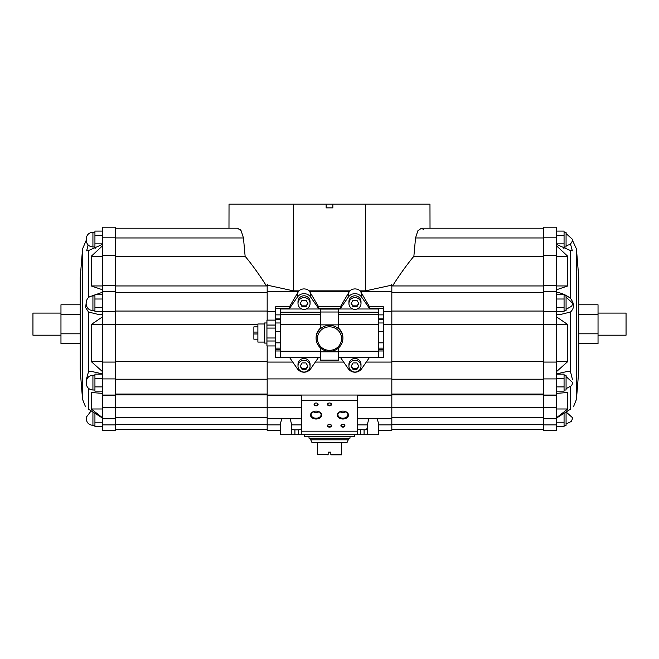 <?xml version="1.0" encoding="UTF-8"?>
<svg xmlns="http://www.w3.org/2000/svg" width="659" height="659" viewBox="0 0 659 659"><rect width="100%" height="100%" fill="white"/><g stroke="black" fill="none" stroke-linecap="round" stroke-linejoin="round"><path stroke-width="0.99" d="M377.294 418.778L378.694 424.272L378.694 434.718L280.306 434.718L280.306 424.272L281.706 418.778M391.825 285.314L391.042 285.314L391.825 284.078L391.825 430.385L378.694 430.385L378.694 434.718M301.69 395.614L267.175 395.614L267.175 430.385L280.306 430.385L280.306 434.718M267.175 345.95L267.175 395.614M290.174 418.778L291.566 424.272L291.566 434.718M301.781 428.704L298.511 429.841L294.919 429.841C292.777 429.857 291.657 429.33 291.566 428.243M367.434 428.243C367.343 429.322 366.231 429.857 364.081 429.841L358.018 429.446M391.042 285.314L365.588 290.858L365.588 204.175L429.973 204.175L430.022 228.212L543.617 228.212L421.414 228.212L417.831 230.848L415.541 237.965L413.868 256.293C406.957 264.572 399.84 274.465 392.533 285.957L543.617 285.957M423.753 229.769L421.776 228.245M365.588 204.175L332.853 204.175L332.853 207.865L326.147 207.865L326.147 204.175L229.027 204.175L228.978 228.212L115.383 228.212L237.586 228.212L241.178 230.856L243.459 237.965L115.383 237.965M298.856 290.858A8.254 8.04 90 0 1 309.211 290.858L349.789 290.858A8.254 8.04 90 0 1 360.143 290.858L369.551 306.806L369.551 308.544L361.634 297.11A8.04 7.834 180 0 0 348.298 297.11L340.382 308.544L318.618 308.544L310.702 297.11A8.04 7.834 180 0 0 297.366 297.11L289.449 308.544L289.449 306.806L298.856 290.858L293.412 290.858L293.412 204.175M360.143 290.858L365.588 290.858M243.459 237.965L245.132 256.293C251.977 264.481 259.086 274.366 266.467 285.957L115.383 285.957M266.425 285.882L261.071 277.587M241.079 230.708L239.892 229.299M267.175 285.314L267.175 284.078L267.958 285.314L267.175 285.314L267.175 320.109M293.412 290.858L267.958 285.314M340.382 308.544L340.382 306.806L349.789 290.858M309.211 290.858L318.618 306.806L318.618 308.544M369.551 308.544L383.349 308.544L383.349 306.806L369.551 306.806M340.382 306.806L318.618 306.806M383.349 308.544L383.349 314.878L378.653 314.878M378.653 357.318L383.349 357.318L383.349 314.878M543.617 256.293L413.868 256.293M292.744 362.071L267.175 362.071M280.347 357.318L275.651 357.318L275.651 306.806L289.449 306.806M245.132 256.293L115.383 256.293M543.617 324.566L391.825 324.566M543.617 361.56L391.825 361.56M543.617 394.914L391.825 394.914M543.617 424.907L543.617 430.385L556.69 430.385L556.69 424.907L543.617 424.907L543.617 227.19L556.69 227.19L556.69 255.288L543.617 255.288M556.69 255.288L556.69 285.314L543.617 285.314M556.69 285.314L556.69 324.632L543.617 324.632M556.69 324.632L556.69 362.071L543.617 362.071M556.69 362.071L556.69 395.614L543.617 395.614M556.69 395.614L556.69 424.907M564.063 425.335L566.073 425.335L566.073 411.891L570.496 409.173L556.69 417.963M556.69 393.349L567.778 392.517L567.778 408.984L556.69 417.592M556.69 244.473L570.496 250.552L570.496 298.412C566.172 294.985 561.567 292.95 556.69 292.316M556.69 246.013L567.778 256.293L556.69 256.293M556.69 289.705L567.778 285.957L567.778 256.293M556.69 316.987L567.778 324.566L556.69 324.566M556.69 371.462L567.778 361.56L567.778 324.566M556.69 314.203L560.471 314.491L570.496 312.02L570.496 371.701L567.564 371.412L556.69 373.859M570.496 298.412C574.5 303.642 574.5 308.181 570.496 312.02M570.496 371.701L572.514 379.773M570.496 409.173C574.5 406.051 574.5 406.051 570.496 409.173L570.496 386.998M570.496 243.97L572.325 250.832L570.496 250.552M576.436 399.387L576.436 248.888L578.8 277.9L578.8 370.383L576.436 399.387L573.487 406.735M567.778 361.56L556.69 361.56M567.778 285.957L556.69 285.957M567.778 408.984L556.69 408.984M564.063 413.16L564.063 426.472L556.69 426.472M564.063 422.221L556.69 422.221M564.063 413.704L563.198 413.704M566.073 423.992L571.337 421.43L572.77 417.963L566.073 411.933M556.69 374.123L564.063 374.123L564.063 391.149L556.69 391.149M564.063 386.891L556.69 386.891M564.063 378.381L556.69 378.381M564.063 390.013L566.073 390.013L566.073 375.268L564.063 375.268M566.073 388.67L571.707 385.589L572.77 382.64L566.073 376.602M556.69 294.746L564.063 294.746L564.063 311.773L556.69 311.773M564.063 307.514L556.69 307.514M564.063 299.005L556.69 299.005M564.063 310.636L566.073 310.636L566.073 295.891L564.063 295.891M566.073 309.293L571.707 306.213L572.77 303.264L566.073 297.225M556.69 231.095L564.063 231.095L564.063 248.122L563.569 248.122M564.063 243.863L556.69 243.863M564.063 235.354L556.69 235.354M564.063 246.977L566.073 246.977L566.073 232.232L564.063 232.232M576.436 248.888L572.58 240.535L572.77 239.604L566.073 233.574L572.737 239.604L571.707 242.561L569.582 244.646L566.073 245.634M578.8 343.487L598.034 343.487L598.034 304.796L578.8 304.796M578.8 333.808L598.034 333.808M578.8 314.467L598.034 314.467M598.034 335.2L626.05 335.2L626.05 313.083L598.034 313.083M391.825 324.632L383.349 324.632M391.825 362.071L366.256 362.071M343.677 362.071L315.323 362.071M391.825 395.614L357.31 395.614M367.434 434.718L367.434 424.272L368.826 418.778M365.168 429.783L367.417 428.449M291.789 428.96L293.494 429.742M293.832 429.783L294.919 429.841L294.919 434.718M102.31 424.907L102.31 227.19L115.383 227.19L115.383 430.385L102.31 430.385L102.31 424.907L115.383 424.907M102.31 374.123L94.937 374.123L94.937 391.149L102.31 391.149M86.23 382.64L86.23 381.965L86.23 382.64M94.937 386.891L102.31 386.891M94.937 378.381L102.31 378.381M102.31 294.746L94.937 294.746L94.937 311.773L102.31 311.773M86.23 303.264L86.23 302.588L86.23 303.264M94.937 307.514L102.31 307.514M94.937 299.005L102.31 299.005M102.31 231.095L94.937 231.095L94.937 248.122L95.431 248.122M86.23 239.604L86.23 240.28L86.23 239.604M94.937 243.863L102.31 243.863M94.937 235.354L102.31 235.354M94.937 413.16L94.937 426.472L102.31 426.472M86.23 417.963L86.23 418.63L86.23 417.963M94.937 422.221L102.31 422.221M94.937 413.704L95.802 413.704M102.31 314.203L98.529 314.491L88.504 312.02L88.504 371.701L86.354 379.477M86.313 301.542L85.678 307.646L88.504 312.02M91.939 295.965L102.31 292.316M88.075 244.901L86.675 250.832L88.504 250.552L88.504 297.555M88.504 388.34L88.504 409.173C84.5 406.051 84.5 406.051 88.504 409.173L102.31 417.963M82.564 399.387L82.564 248.888L80.2 277.9L80.2 370.383L82.564 399.387L85.513 406.735M80.2 343.487L60.966 343.487L60.966 304.796L80.2 304.796M60.966 335.2L32.95 335.2L32.95 313.083L60.966 313.083M80.2 333.808L60.966 333.808M80.2 314.467L60.966 314.467M102.31 246.013L91.222 256.293L91.222 285.957L102.31 289.705M91.222 285.957L102.31 285.957M91.222 256.293L102.31 256.293M102.31 244.473L88.504 250.552M102.31 393.349L91.222 392.517L91.222 408.984L102.31 417.592M91.222 408.984L102.31 408.984M88.504 371.701L91.436 371.412L102.31 373.859M102.31 316.987L91.222 324.566L91.222 361.56L102.31 371.462M91.222 361.56L102.31 361.56M91.222 324.566L102.31 324.566M102.31 395.614L115.383 395.614M102.31 362.071L115.383 362.071M102.31 324.632L115.383 324.632M102.31 285.314L115.383 285.314M102.31 255.288L115.383 255.288M267.175 394.914L115.383 394.914M267.175 361.56L115.383 361.56M257.891 324.566L115.383 324.566M357.31 395.054L357.31 400.285L301.69 400.285L301.69 431.175L357.31 431.175L357.31 400.285M301.69 395.054L301.69 400.285M316.098 419.017A5.585 3.946 180 0 0 321.683 415.071A5.585 3.946 180 0 0 316.098 411.117A5.585 3.946 180 0 0 310.513 415.071A5.585 3.946 180 0 0 316.098 419.017M342.902 419.017A5.585 3.946 180 0 0 348.487 415.071A5.585 3.946 180 0 0 342.902 411.117A5.585 3.946 180 0 0 337.317 415.071A5.585 3.946 180 0 0 342.902 419.017M316.098 405.829A2.01 1.425 180 0 0 318.108 404.404A2.01 1.425 180 0 0 316.098 402.987A2.01 1.425 180 0 0 314.088 404.404A2.01 1.425 180 0 0 316.098 405.829M342.902 427.156A2.01 1.425 180 0 0 344.641 425.022A2.01 1.425 180 0 0 341.164 425.022A2.01 1.425 180 0 0 342.902 427.156M329.5 405.829A2.01 1.425 180 0 0 331.51 404.404A2.01 1.425 180 0 0 329.5 402.987A2.01 1.425 180 0 0 327.49 404.404A2.01 1.425 180 0 0 329.5 405.829M329.5 427.156A2.01 1.425 180 0 0 331.238 425.022A2.01 1.425 180 0 0 327.762 425.022A2.01 1.425 180 0 0 329.5 427.156M329.5 426.637A1.647 1.161 180 0 0 331.147 425.475A1.647 1.161 180 0 0 329.5 424.305A1.647 1.161 180 0 0 327.853 425.475A1.647 1.161 180 0 0 329.5 426.637M329.5 405.31A1.647 1.161 180 0 0 331.147 404.148A1.647 1.161 180 0 0 329.5 402.987A1.647 1.161 180 0 0 327.853 404.148A1.647 1.161 180 0 0 329.5 405.31M342.902 426.637A1.647 1.161 180 0 0 344.55 425.475A1.647 1.161 180 0 0 342.902 424.305A1.647 1.161 180 0 0 341.255 425.475A1.647 1.161 180 0 0 342.902 426.637M316.098 405.31A1.647 1.161 180 0 0 317.745 404.148A1.647 1.161 180 0 0 316.098 402.987A1.647 1.161 180 0 0 314.45 404.148A1.647 1.161 180 0 0 316.098 405.31M342.902 418.201A5.008 3.542 180 0 0 347.911 414.659A5.008 3.542 180 0 0 342.902 411.117A5.008 3.542 180 0 0 337.894 414.659A5.008 3.542 180 0 0 342.902 418.201M339.978 411.784A5.008 3.542 180 0 0 342.902 412.452A5.008 3.542 180 0 0 345.827 411.784M316.098 418.201A5.008 3.542 180 0 0 321.106 414.659A5.008 3.542 180 0 0 316.098 411.117A5.008 3.542 180 0 0 311.089 414.659A5.008 3.542 180 0 0 316.098 418.201M313.173 411.784A5.008 3.542 180 0 0 316.098 412.452A5.008 3.542 180 0 0 319.022 411.784M289.449 308.544L275.651 308.544M348.932 303.494L348.932 301.682A6.03 5.873 0 0 1 354.97 295.809A6.03 5.873 0 0 1 361 301.682L361 303.494A6.03 5.873 180 0 0 354.97 297.621A6.03 5.873 180 0 0 348.932 303.494A6.03 5.873 180 0 0 354.97 309.368A6.03 5.873 180 0 0 361 303.494M298 303.494L298 301.682A6.03 5.873 0 0 1 304.03 295.809A6.03 5.873 0 0 1 310.068 301.682L310.068 303.494A6.03 5.873 180 0 0 304.03 297.621A6.03 5.873 180 0 0 298 303.494A6.03 5.873 180 0 0 304.03 309.368A6.03 5.873 180 0 0 310.068 303.494M338.578 357.475L378.653 357.475L378.653 308.997L357.079 308.997M338.578 328.676A13.402 13.056 180 0 1 342.902 338.281C342.837 342.087 341.395 345.291 338.578 347.911A13.361 13.015 0 0 1 320.422 347.911L320.422 360.152L338.578 360.152L338.578 347.886A13.402 13.056 180 0 0 342.902 338.281L342.902 337.754A13.402 13.056 180 0 0 338.578 328.149M338.578 324.871L338.578 308.676L320.422 308.676L320.422 328.808A13.361 13.015 0 0 1 338.578 328.808L338.578 324.871L320.422 324.871M320.422 328.149A13.402 13.056 180 0 0 316.098 337.754L316.098 338.281C316.163 342.087 317.605 345.291 320.422 347.911L320.422 347.886A13.402 13.056 180 0 1 320.422 328.676M320.422 312.218L280.347 312.218L280.347 308.997L301.921 308.997M280.347 312.218L280.347 357.475L320.422 357.475M348.932 366.182L348.932 364.369A6.03 5.873 0 0 1 354.97 358.496A6.03 5.873 0 0 1 361 364.369L361 366.182A6.03 5.873 180 0 0 354.97 360.308A6.03 5.873 180 0 0 348.932 366.182A6.03 5.873 180 0 0 354.97 372.063A6.03 5.873 180 0 0 361 366.182M298 366.182L298 364.369A6.03 5.873 0 0 1 304.03 358.496A6.03 5.873 0 0 1 310.068 364.369L310.068 366.182A6.03 5.873 180 0 0 304.03 360.308A6.03 5.873 180 0 0 298 366.182A6.03 5.873 180 0 0 304.03 372.063A6.03 5.873 180 0 0 310.068 366.182M289.556 357.475L297.366 368.752A8.04 7.834 180 0 0 310.702 368.752L318.511 357.475M340.489 357.475L348.298 368.752A8.04 7.834 180 0 0 361.634 368.752L369.444 357.475M305.965 369.444L302.102 369.444L300.166 366.182L302.102 362.92L305.965 362.92L307.901 366.182L305.965 369.444L307.638 365.729M305.965 306.756L302.102 306.756L300.166 303.494L302.102 300.232L305.965 300.232L307.901 303.494L305.965 306.756L307.638 303.041M356.898 369.444L353.035 369.444L351.099 366.182L353.035 362.92L356.898 362.92L358.834 366.182L356.898 369.444L358.57 365.729M356.898 306.756L353.035 306.756L351.099 303.494L353.035 300.232L356.898 300.232L358.834 303.494L356.898 306.756L358.57 303.041M300.43 365.729L302.102 369.444M302.102 368.546L305.965 368.546M300.43 303.041L302.102 306.756M302.102 305.858L305.965 305.858M351.362 365.729L353.035 369.444M353.035 368.546L356.898 368.546M351.362 303.041L353.035 306.756M353.035 305.858L356.898 305.858M275.651 325.06L266.936 325.06L266.936 320.109L275.651 320.109M266.936 325.06L266.936 328.075L275.651 328.075M266.936 328.075L266.936 337.985L275.651 337.985M266.936 337.985L266.936 341L275.651 341M266.936 341L266.936 345.95L275.651 345.95M266.936 322.976L264.597 322.976L264.597 343.084L266.936 343.084M264.597 323.981L257.891 323.981L257.891 342.079L264.597 342.079M257.891 332.078L253.872 332.078L253.872 326.872L257.891 326.872M253.872 332.078L253.872 333.973L257.891 333.973M253.872 333.973L253.872 339.187L257.891 339.187M330.843 454.463L330.843 452.14L328.157 452.14L328.157 454.463M328.157 454.488L317.44 454.488L328.157 454.825M330.843 454.825L341.56 454.825L341.56 442.757L346.922 442.757L348.265 439.808L348.265 438.169M330.843 454.488L341.56 454.488M317.44 454.488L317.44 442.757L341.56 442.757M326.147 204.175L332.853 204.175M317.44 442.757L312.078 442.757L310.735 439.808L348.265 439.808M308.997 436.728L308.997 438.169L350.003 438.169L350.003 436.728M304.367 434.718L304.367 436.728L354.633 436.728L354.633 434.718M301.781 431.175L301.781 434.718M357.219 431.175L357.219 434.718M391.825 407.517L357.31 407.517M301.69 407.517L267.175 407.517M280.306 424.907L267.175 424.907M301.69 424.907L291.566 424.907M367.434 424.907L357.31 424.907M349.427 291.682L309.573 291.682M298.494 291.682L267.175 291.682M391.825 311.756L383.349 311.756M391.825 291.682L360.506 291.682M391.825 424.907L378.694 424.907M543.617 237.965L415.541 237.965M275.651 311.756L267.175 311.756M543.617 292.637L391.825 292.637M543.617 311.048L391.825 311.048M543.617 379.222L391.825 379.222M543.617 407.46L391.825 407.46M543.617 424.33L391.825 424.33M556.69 237.817L543.617 237.817M556.69 291.682L543.617 291.682M556.69 311.756L543.617 311.756M556.69 378.917L543.617 378.917M556.69 407.517L543.617 407.517M391.825 378.917L267.175 378.917M94.937 390.013L92.927 390.013L92.927 375.268C88.858 375.663 86.626 377.895 86.23 381.965M94.937 310.636L92.927 310.636L92.927 295.891C88.858 296.286 86.626 298.519 86.23 302.588M94.937 246.977L92.927 246.977L92.927 232.232C88.858 232.635 86.626 234.868 86.23 238.937C86.626 234.868 88.858 232.635 92.927 232.232L94.937 232.232M94.937 425.335L92.927 425.335L92.927 411.891M102.31 407.517L115.383 407.517M102.31 378.917L115.383 378.917M102.31 311.756L115.383 311.756M102.31 291.682L115.383 291.682M102.31 237.817L115.383 237.817M267.175 424.33L115.383 424.33M267.175 407.46L115.383 407.46M267.175 379.222L115.383 379.222M267.175 311.048L115.383 311.048M267.175 292.637L115.383 292.637M298.511 429.841L298.511 434.718M360.489 429.841L360.489 434.718M364.081 429.841L364.081 434.718M320.422 308.997L306.147 308.997M352.853 308.997L338.578 308.997M280.347 314.878L275.651 314.878M378.653 312.218L338.578 312.218M378.653 314.623L338.578 314.623M378.653 324.269L338.578 324.269M378.653 351.239L338.578 351.239M338.578 351.84L320.422 351.84M320.422 314.623L280.347 314.623M320.422 324.269L280.347 324.269M320.422 351.239L280.347 351.239M280.347 350.983L275.651 350.983M383.349 350.983L378.653 350.983M338.578 309.071L320.422 309.071M338.578 312.012L320.422 312.012M329.5 350.341A12.06 11.755 180 0 0 339.945 332.704A12.06 11.755 180 0 0 319.055 332.704A12.06 11.755 180 0 0 329.5 350.341M383.349 342.828L378.653 342.828M383.349 331.584L378.653 331.584M383.349 348.133L378.653 348.133M383.349 322.976L378.653 322.976M383.349 319.5L378.653 319.5M383.349 318.898L378.653 318.898M280.347 342.828L275.651 342.828M280.347 331.584L275.651 331.584M280.347 348.133L275.651 348.133M280.347 322.976L275.651 322.976M280.347 319.5L275.651 319.5M280.347 318.898L275.651 318.898M297.366 293.898L297.366 297.11M310.702 293.898L310.702 297.11M348.298 293.898L348.298 297.11M361.634 293.898L361.634 297.11M391.825 418.778L357.31 418.778M301.69 418.778L267.175 418.778M543.617 394.033L391.825 394.033M543.617 417.435L391.825 417.435M543.617 429.355L391.825 429.355M556.69 227.19L543.617 227.19M556.69 395.054L543.617 395.054M556.69 418.778L543.617 418.778M560.471 314.483L559.993 314.483M391.825 395.054L267.175 395.054M94.937 375.268L92.927 375.268M92.927 390.013C88.858 389.609 86.626 387.377 86.23 383.307M94.937 295.891L92.927 295.891M92.927 310.636C88.858 310.232 86.626 308 86.23 303.931M92.927 246.977C88.858 246.581 86.626 244.349 86.23 240.28L82.564 248.888M92.927 425.335C88.858 424.94 86.626 422.707 86.23 418.63M91.206 410.821L86.23 417.295M98.529 314.483L99.007 314.483M102.31 418.778L115.383 418.778M102.31 395.054L115.383 395.054M102.31 227.19L115.383 227.19M267.175 429.355L115.383 429.355M267.175 417.435L115.383 417.435M267.175 394.033L115.383 394.033M383.349 349.286L378.653 349.286M280.347 349.286L275.651 349.286M310.735 439.808L310.735 438.169"/></g></svg>
